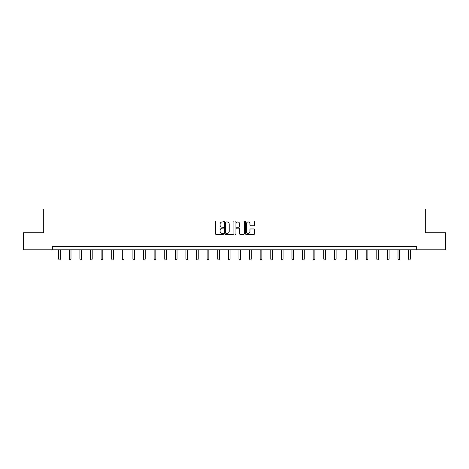 <?xml version="1.0" encoding="UTF-8"?>
<svg xmlns="http://www.w3.org/2000/svg" width="469" height="469" viewBox="0 0 469 469"><rect width="100%" height="100%" fill="white"/><g stroke="black" fill="none" stroke-linecap="round" stroke-linejoin="round"><path stroke-width="0.7" d="M223.625 221.491A0.469 0.469 0 0 0 223.156 221.022L216.068 221.022A0.668 0.668 0 0 0 215.4 221.69L215.4 233.703A0.668 0.668 0 0 0 216.068 234.365L223.156 234.365A0.469 0.469 0 0 0 223.625 233.902A0.469 0.469 0 0 0 223.156 233.433L222.242 233.433A2.134 2.134 0 0 1 220.108 231.299L220.108 230.297A2.134 2.134 0 0 1 222.242 228.163L223.156 228.163A0.469 0.469 0 0 0 223.625 227.694A0.469 0.469 0 0 0 223.156 227.231L222.242 227.231A2.134 2.134 0 0 1 220.108 225.097L220.108 224.094A2.134 2.134 0 0 1 222.242 221.96L223.156 221.96A0.469 0.469 0 0 0 223.625 221.491M253.999 225.73A0.668 0.668 0 0 0 254.667 225.061L254.667 221.69A0.668 0.668 0 0 0 253.999 221.022L246.125 221.022A0.668 0.668 0 0 0 245.457 221.69L245.457 233.703A0.668 0.668 0 0 0 246.125 234.365L253.999 234.365A0.668 0.668 0 0 0 254.667 233.703L254.667 229.628A0.668 0.668 0 0 0 253.999 228.966L250.628 228.966A0.668 0.668 0 0 0 249.959 229.628L249.959 231.651A1.782 1.782 0 0 1 248.177 233.433A1.782 1.782 0 0 1 246.395 231.651L246.395 223.742A1.782 1.782 0 0 1 248.177 221.96A1.782 1.782 0 0 1 249.959 223.742L249.959 225.061A0.668 0.668 0 0 0 250.628 225.73L253.999 225.73M52.34 249.789L23.45 249.789L23.45 232.794L43.705 232.794L43.705 209.004L425.295 209.004L425.295 232.794L445.55 232.794L445.55 249.789L416.66 249.789L416.66 246.389L52.34 246.389L52.34 249.789L416.66 249.789M233.914 221.69A0.668 0.668 0 0 0 233.251 221.022L225.378 221.022A0.668 0.668 0 0 0 224.71 221.69L224.71 233.703A0.668 0.668 0 0 0 225.378 234.365L233.251 234.365A0.668 0.668 0 0 0 233.914 233.703L233.914 221.69M235.749 221.022L243.622 221.022A0.668 0.668 0 0 1 244.29 221.69L244.29 233.703A0.668 0.668 0 0 1 243.622 234.365L240.257 234.365A0.668 0.668 0 0 1 239.589 233.703L239.589 228.831A0.668 0.668 0 0 0 238.92 228.163L236.687 228.163A0.668 0.668 0 0 0 236.018 228.831L236.018 233.902A0.469 0.469 0 0 1 235.549 234.365A0.469 0.469 0 0 1 235.086 233.902L235.086 221.69A0.668 0.668 0 0 1 235.749 221.022M226.111 221.96A0.469 0.469 0 0 0 225.642 222.423L225.642 232.964A0.469 0.469 0 0 0 226.111 233.433L227.078 233.433A2.134 2.134 0 0 0 229.212 231.299L229.212 224.094A2.134 2.134 0 0 0 227.078 221.96L226.111 221.96M239.589 223.777A1.782 1.782 0 0 0 237.801 221.989A1.782 1.782 0 0 0 236.018 223.777L236.018 226.562A0.668 0.668 0 0 0 236.687 227.231L238.92 227.231A0.668 0.668 0 0 0 239.589 226.562L239.589 223.777M58.695 249.789L58.695 259.111L60.39 259.111L60.39 249.789M60.39 259.111L59.88 259.996L59.205 259.996L58.695 259.111M69.295 249.789L69.295 259.111L70.995 259.111L70.995 249.789M70.995 259.111L70.485 259.996L69.805 259.996L69.295 259.111M79.9 249.789L79.9 259.111L81.6 259.111L81.6 249.789M81.6 259.111L81.09 259.996L80.41 259.996L79.9 259.111M90.505 249.789L90.505 259.111L92.205 259.111L92.205 249.789M92.205 259.111L91.695 259.996L91.015 259.996L90.505 259.111M101.105 249.789L101.105 259.111L102.805 259.111L102.805 249.789M102.805 259.111L102.295 259.996L101.615 259.996L101.105 259.111M111.71 249.789L111.71 259.111L113.41 259.111L113.41 249.789M113.41 259.111L112.9 259.996L112.22 259.996L111.71 259.111M122.315 249.789L122.315 259.111L124.015 259.111L124.015 249.789M124.015 259.111L123.505 259.996L122.825 259.996L122.315 259.111M132.915 249.789L132.915 259.111L134.615 259.111L134.615 249.789M134.615 259.111L134.105 259.996L133.425 259.996L132.915 259.111M143.52 249.789L143.52 259.111L145.22 259.111L145.22 249.789M145.22 259.111L144.71 259.996L144.03 259.996L143.52 259.111M154.125 249.789L154.125 259.111L155.825 259.111L155.825 249.789M155.825 259.111L155.315 259.996L154.635 259.996L154.125 259.111M164.73 249.789L164.73 259.111L166.425 259.111L166.425 249.789M166.425 259.111L165.915 259.996L165.24 259.996L164.73 259.111M175.33 249.789L175.33 259.111L177.03 259.111L177.03 249.789M177.03 259.111L176.52 259.996L175.84 259.996L175.33 259.111M185.935 249.789L185.935 259.111L187.635 259.111L187.635 249.789M187.635 259.111L187.125 259.996L186.445 259.996L185.935 259.111M196.54 249.789L196.54 259.111L198.235 259.111L198.235 249.789M198.235 259.111L197.73 259.996L197.05 259.996L196.54 259.111M207.14 249.789L207.14 259.111L208.84 259.111L208.84 249.789M208.84 259.111L208.33 259.996L207.65 259.996L207.14 259.111M217.745 249.789L217.745 259.111L219.445 259.111L219.445 249.789M219.445 259.111L218.935 259.996L218.255 259.996L217.745 259.111M228.35 249.789L228.35 259.111L230.05 259.111L230.05 249.789M230.05 259.111L229.54 259.996L228.86 259.996L228.35 259.111M238.95 249.789L238.95 259.111L240.65 259.111L240.65 249.789M240.65 259.111L240.14 259.996L239.46 259.996L238.95 259.111M249.555 249.789L249.555 259.111L251.255 259.111L251.255 249.789M251.255 259.111L250.745 259.996L250.065 259.996L249.555 259.111M260.16 249.789L260.16 259.111L261.86 259.111L261.86 249.789M261.86 259.111L261.35 259.996L260.67 259.996L260.16 259.111M270.765 249.789L270.765 259.111L272.46 259.111L272.46 249.789M272.46 259.111L271.95 259.996L271.27 259.996L270.765 259.111M281.365 249.789L281.365 259.111L283.065 259.111L283.065 249.789M283.065 259.111L282.555 259.996L281.875 259.996L281.365 259.111M291.97 249.789L291.97 259.111L293.67 259.111L293.67 249.789M293.67 259.111L293.16 259.996L292.48 259.996L291.97 259.111M302.575 249.789L302.575 259.111L304.27 259.111L304.27 249.789M304.27 259.111L303.76 259.996L303.085 259.996L302.575 259.111M313.175 249.789L313.175 259.111L314.875 259.111L314.875 249.789M314.875 259.111L314.365 259.996L313.685 259.996L313.175 259.111M323.78 249.789L323.78 259.111L325.48 259.111L325.48 249.789M325.48 259.111L324.97 259.996L324.29 259.996L323.78 259.111M334.385 249.789L334.385 259.111L336.085 259.111L336.085 249.789M336.085 259.111L335.575 259.996L334.895 259.996L334.385 259.111M344.985 249.789L344.985 259.111L346.685 259.111L346.685 249.789M346.685 259.111L346.175 259.996L345.495 259.996L344.985 259.111M355.59 249.789L355.59 259.111L357.29 259.111L357.29 249.789M357.29 259.111L356.78 259.996L356.1 259.996L355.59 259.111M366.195 249.789L366.195 259.111L367.895 259.111L367.895 249.789M367.895 259.111L367.385 259.996L366.705 259.996L366.195 259.111M376.795 249.789L376.795 259.111L378.495 259.111L378.495 249.789M378.495 259.111L377.985 259.996L377.305 259.996L376.795 259.111M387.4 249.789L387.4 259.111L389.1 259.111L389.1 249.789M389.1 259.111L388.59 259.996L387.91 259.996L387.4 259.111M398.005 249.789L398.005 259.111L399.705 259.111L399.705 249.789M399.705 259.111L399.195 259.996L398.515 259.996L398.005 259.111M408.61 249.789L408.61 259.111L410.305 259.111L410.305 249.789M410.305 259.111L409.795 259.996L409.12 259.996L408.61 259.111"/></g></svg>
